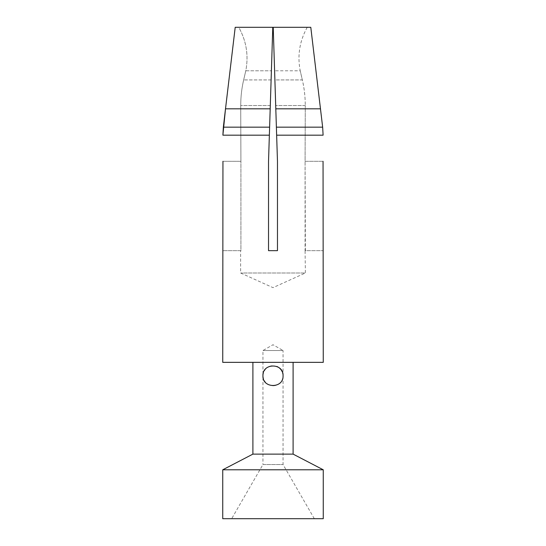 <?xml version="1.0" encoding="UTF-8"?>
<svg xmlns="http://www.w3.org/2000/svg" width="546" height="546" viewBox="0 0 546 546"><rect width="100%" height="100%" fill="white"/><g stroke="black" fill="none" stroke-linecap="round" stroke-linejoin="round"><path stroke-width="0.41" stroke-dasharray="2.73 2.05" d="M323.259 518.7L222.741 518.7M222.741 469.792L323.259 469.792M252.9 454.122L293.1 454.122M293.1 362.346L252.9 362.346L293.1 362.346M222.741 362.346L323.259 362.346M222.741 250.662L222.945 161.316L240.922 161.316L240.922 250.662L222.945 250.662L240.922 250.662L240.922 161.316A31732.414 31716.519 179.9 0 1 240.725 105.528A31732.414 31716.519 179.9 0 0 240.922 161.316L222.945 161.316M268.53 161.316L268.53 250.662L268.53 161.316L268.53 250.662L277.47 250.662L268.53 250.662L277.47 250.662L277.47 161.316M323.055 161.316L305.077 161.316A31732.414 31716.519 -179.9 0 0 305.275 105.528A31732.414 31716.519 -179.9 0 1 305.077 161.316L323.055 161.316L323.259 250.662M305.385 250.662L305.077 161.316L305.077 250.662L323.055 250.662L305.077 250.662L305.385 273L240.615 273L305.385 273L273 287.646L240.615 273L240.615 250.662M310.79 27.3L273.225 27.3L275.703 105.528L274.891 79.928L302.354 79.928C304.299 88.35 305.275 96.881 305.255 105.528C305.269 96.881 304.293 88.35 302.334 79.928L300.218 70.803L302.354 79.928L274.891 79.928L273.225 27.3L275.805 108.825L320.495 108.825M307.255 27.3C299.618 40.957 297.27 55.46 300.218 70.803L274.604 70.803L300.218 70.803C297.27 55.46 299.618 40.957 307.255 27.3L273.225 27.3L307.255 27.3M225.505 108.825L270.195 108.825L272.775 27.3L238.745 27.3C246.382 40.957 248.73 55.46 245.782 70.803L271.396 70.803L245.782 70.803L243.646 79.928C241.707 88.35 240.731 96.881 240.752 105.528C240.725 96.881 241.701 88.35 243.666 79.928L245.782 70.803C248.73 55.46 246.382 40.957 238.745 27.3L272.775 27.3L270.297 105.528L272.775 27.3L235.21 27.3M323.109 135.176L276.638 135.176L275.805 108.825M270.195 108.825L269.362 135.176L222.891 135.176M276.87 366.468L273 365.697C270.25 365.738 267.881 366.721 265.902 368.632M265.882 368.646L263.718 371.881L262.947 375.75L262.947 464.537L283.053 464.537L262.947 464.537L231.675 518.7L314.325 518.7L231.675 518.7M265.868 382.828L263.725 379.62L262.947 375.75L262.947 350.532L273 344.731L283.053 350.532L262.947 350.532L283.053 350.532L283.053 375.744C283.005 378.494 282.036 380.855 280.132 382.828M280.078 382.882C278.098 384.787 275.737 385.756 272.993 385.797M272.973 385.797L269.117 385.019M269.096 385.012L265.922 382.882M314.325 518.7L283.053 464.537L283.053 375.75L282.268 371.853M276.385 127.163L322.652 127.163M223.348 127.163L269.615 127.163M271.109 79.928L243.646 79.928L271.109 79.928M305.275 105.528L275.703 105.528L305.275 105.528M270.297 105.528L240.725 105.528L270.297 105.528"/><path stroke-width="0.82" d="M222.741 518.7L323.259 518.7L323.259 469.792L222.741 469.792L222.741 518.7M323.259 469.792L293.1 454.122L252.9 454.122L222.741 469.792M293.1 454.122L293.1 362.346M262.947 375.75C262.298 362.79 283.702 362.79 283.053 375.75C283.702 388.704 262.298 388.704 262.947 375.75L262.947 375.75M323.055 161.316L323.259 362.346L222.741 362.346L222.945 161.316M275.703 105.528A31732.414 2.013 -91.8 0 0 277.47 161.316L276.638 135.176L277.47 161.316L277.47 250.662L268.53 250.662L268.53 161.316L269.362 135.176L268.53 161.316A31732.414 2.013 91.8 0 0 270.27 106.477M310.79 27.3L322.652 127.163L310.79 27.3L273.225 27.3L276.638 135.176L323.109 135.176L322.652 127.163L323.109 135.176M223.348 127.163L222.891 135.176L225.505 108.825L223.348 127.163L269.615 127.163L270.195 108.825L225.505 108.825L235.21 27.3L272.775 27.3L270.195 108.825M222.891 135.176L269.362 135.176L269.615 127.163M277.47 161.316A31732.414 2.013 -91.8 0 1 275.73 106.477M270.297 105.528A31732.414 2.013 91.8 0 1 268.53 161.316M235.21 27.3L225.505 108.825M282.268 371.853C281.17 369.355 279.375 367.56 276.87 366.468M322.652 127.163L276.385 127.163M320.495 108.825L275.805 108.825M252.9 362.346L252.9 454.122"/></g></svg>
